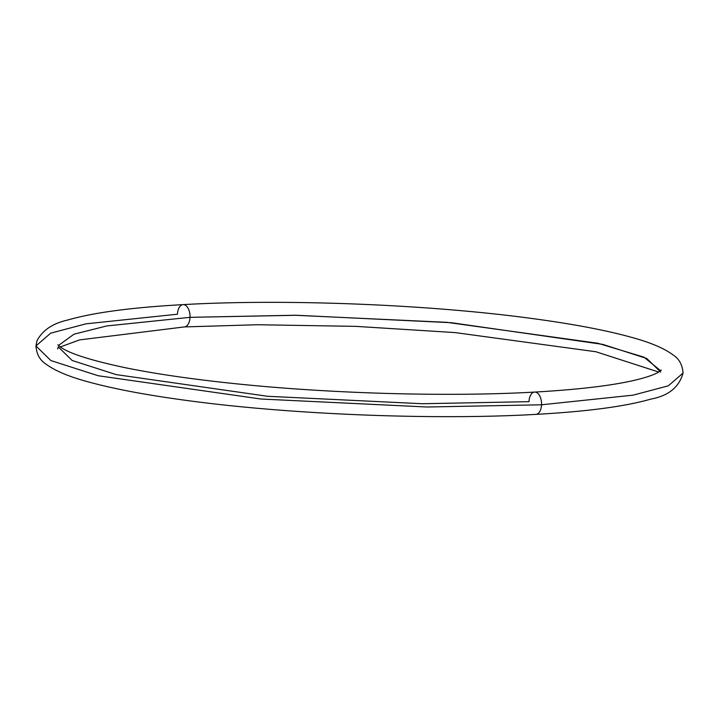 <?xml version="1.0" encoding="UTF-8"?>
<svg xmlns="http://www.w3.org/2000/svg" width="719" height="719" viewBox="0 0 719 719"><rect width="100%" height="100%" fill="white"/><g stroke="black" fill="none" stroke-linecap="round" stroke-linejoin="round"><path stroke-width="1.08" d="M57.673 348.922L58.266 346.873L72.161 360.489L116.208 374.617L267.63 396.286L422.413 403.727L528.986 401.669A11.162 6.273 86.8 0 1 534.882 392.071A11.162 6.273 86.8 0 1 541.542 404.788L633.106 395.153L668.311 385.833L683.05 373.062L668.311 385.833L633.106 395.153L541.542 404.788A11.162 6.273 -93.2 0 0 534.882 392.071M35.95 345.938C36.552 354.045 39.788 360.03 45.674 363.904C54.797 370.734 69.141 376.774 88.725 382.005C114.348 389.033 147.53 395.252 188.27 400.672C291.366 414.584 434.366 420.229 535.88 414.378C587.01 411.556 625.314 406.46 650.803 399.108C668.382 395.899 679.131 387.217 683.05 373.062C682.448 364.955 679.212 358.97 673.326 355.096C664.203 348.266 649.859 342.226 630.275 336.995C604.652 329.967 571.47 323.748 530.73 318.328C427.634 304.416 284.634 298.771 183.12 304.622C131.748 307.462 93.317 312.585 67.847 320C52.82 323.298 42.52 330.246 36.939 340.833L35.95 345.938L50.878 360.561L98.188 375.74L260.826 399.009L427.077 407.008L541.542 404.788L427.077 407.008L260.826 399.009L98.188 375.74L50.878 360.561L35.95 345.938L50.69 333.167L85.894 323.847L177.458 314.212A11.162 6.273 86.8 0 1 183.354 304.613A11.162 6.273 86.8 0 1 190.014 317.331L296.588 315.273L451.37 322.714L602.792 344.383L646.839 358.511L660.734 372.127M660.635 370.725L643.936 357.154L597.947 343.269L446.796 322.328L294.781 315.255L190.014 317.331A11.162 6.273 86.8 0 1 184.118 326.929A11.162 6.273 -93.2 0 0 190.014 317.331L106.798 325.941L74.012 334.182L58.482 345.488L74.012 334.182L106.798 325.941L190.014 317.331A11.162 6.273 -93.2 0 0 183.354 304.613M535.646 414.387A11.162 6.273 -93.2 0 0 541.542 404.788A11.162 6.273 86.8 0 1 535.646 414.387M57.844 344.787L60.684 347.223C69.734 353.631 91.133 360.426 124.872 367.625C155.223 373.835 191.766 379.165 234.493 383.613C330.425 393.679 448.279 396.996 534.648 392.08C581.141 389.437 616.057 385.105 639.407 379.093C648.205 376.747 654.461 374.5 658.182 372.343L661.318 370.087M658.703 372.038L595.889 351.744L455.037 332.582L355.644 326.354L257.465 324.736L184.352 326.92L79.593 339.907L60.297 346.962"/></g></svg>
